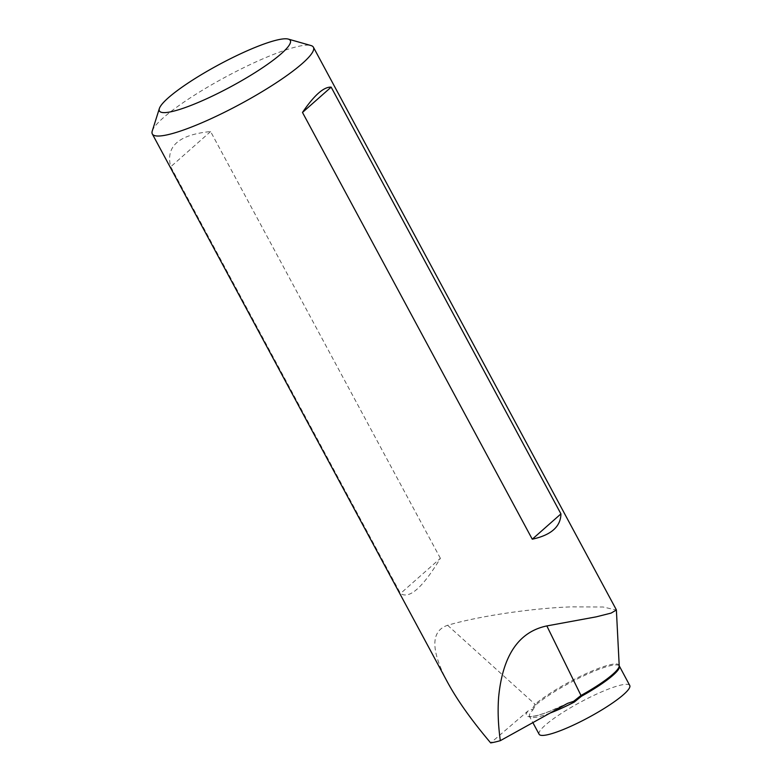 <?xml version="1.0" encoding="UTF-8"?>
<svg xmlns="http://www.w3.org/2000/svg" width="782" height="782" viewBox="0 0 782 782"><rect width="100%" height="100%" fill="white"/><g stroke="black" fill="none" stroke-linecap="round" stroke-linejoin="round"><path stroke-width="0.59" stroke-dasharray="3.91 2.93" d="M539.13 734.259A51.456 8.67 151.7 0 1 560.137 714.181A51.456 8.67 151.7 0 1 607.604 689.401A51.456 8.67 151.7 0 1 629.745 685.472M550.157 713.037A51.456 8.67 151.7 0 1 529.512 716.4A51.456 8.67 151.7 0 1 532.796 710.046L532.053 709.303L528.036 710.936L490.685 742.9M532.796 710.046L535.67 705.051A51.456 8.67 151.7 0 1 597.155 669.988A51.456 8.67 151.7 0 1 619.295 666.059M152.255 131.005A91.484 15.415 151.7 0 1 274.052 54.212A91.484 15.415 151.7 0 1 310.972 45.542M440.383 558.299L210.602 131.552C178.755 134.68 165.471 146.42 170.72 166.771L400.501 593.518C409.367 599.383 422.661 587.644 440.383 558.299L400.501 593.518M447.431 682.051C430.608 649.94 430.667 631.015 447.597 625.287C478.105 616.265 532.18 608.132 571.632 606.871L603.147 607.008L616.333 610.028M210.602 131.552L170.72 166.771M528.036 710.936A53.743 9.052 -28.3 0 0 549.551 711.385A53.743 9.052 -28.3 0 0 567.634 703.341M619.217 665.805A51.671 8.71 -28.3 0 0 586.129 673.615A51.671 8.71 -28.3 0 0 535.054 704.279L532.053 709.303M447.597 625.287L535.054 704.279A2.287 1.779 49.4 0 1 535.67 705.051M568.534 702.871L549.785 711.239C542.082 714.23 536.296 715.921 532.434 716.322L529.336 716.185L532.865 722.627"/><path stroke-width="1.17" d="M616.333 610.028L611.123 613.088L596.246 616.842L546.843 625.923L580.987 695.472A51.671 8.71 -28.3 0 0 619.217 665.805L629.745 685.472A51.456 8.67 151.7 0 1 608.738 705.55A51.456 8.67 151.7 0 1 561.271 730.329A51.456 8.67 151.7 0 1 539.13 734.259L532.865 722.627M191.385 105.257A74.329 12.522 151.7 0 1 159.352 108.542A74.329 12.522 151.7 0 1 258.314 46.148A74.329 12.522 151.7 0 1 288.314 39.1A74.329 12.522 151.7 0 1 264.58 66.372A74.329 12.522 151.7 0 1 191.385 105.257M288.314 39.1L310.972 45.542A91.484 15.415 151.7 0 1 313.416 47.223A91.484 15.415 151.7 0 1 276.066 82.912A91.484 15.415 151.7 0 1 191.678 126.967A91.484 15.415 151.7 0 1 152.314 133.957A91.484 15.415 151.7 0 1 152.255 131.005L159.352 108.542M546.843 625.923C518.749 631.778 502.679 655.492 498.642 697.065C497.606 710.555 498.163 725.09 500.324 740.671A91.484 15.415 -28.3 0 1 490.685 742.9C471.693 720.505 457.275 700.213 447.431 682.051L152.314 133.957M500.324 740.671L567.634 703.341L573.617 701.327L580.987 695.472L581.407 696.283L574.262 702.089L573.617 701.327M331.157 87.134L560.938 513.882C560.704 526.648 551.144 535.093 532.268 539.199L302.487 112.452C314.266 95.169 323.826 86.724 331.157 87.134L302.487 112.452M560.938 513.882L532.268 539.199M574.262 702.089A51.456 8.67 151.7 0 1 551.652 712.461A51.456 8.67 151.7 0 1 550.157 713.037M619.295 666.059A51.456 8.67 151.7 0 1 581.407 696.283M313.416 47.223L616.284 609.706M619.217 665.805L616.382 610.028"/></g></svg>

